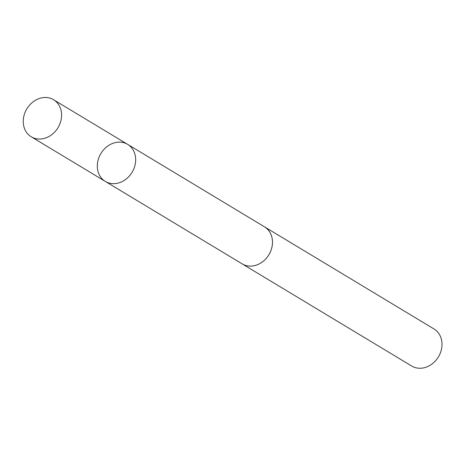 <?xml version="1.0" encoding="UTF-8"?>
<svg xmlns="http://www.w3.org/2000/svg" width="465" height="465" viewBox="0 0 465 465"><rect width="100%" height="100%" fill="white"/><g stroke="black" fill="none" stroke-linecap="round" stroke-linejoin="round"><path stroke-width="0.7" d="M127.66 144.371L264.469 226.821A21.623 18.193 121.1 0 1 271.391 235.557A21.623 18.193 121.1 0 1 264.818 259.865A21.623 18.193 121.1 0 1 242.149 263.858L105.328 181.426A21.628 18.205 -58.9 0 0 128.003 177.432A21.628 18.205 -58.9 0 0 134.583 153.113A21.628 18.205 -58.9 0 0 127.66 144.371A21.628 18.205 -58.9 0 0 100.905 153.502A21.628 18.205 -58.9 0 0 105.328 181.426A21.628 18.205 -58.9 0 0 128.003 177.432A21.628 18.205 -58.9 0 0 134.583 153.113A21.628 18.205 -58.9 0 0 127.66 144.371L53.591 99.737A21.634 18.205 121.1 0 1 60.514 108.479A21.634 18.205 121.1 0 1 53.934 132.798A21.634 18.205 121.1 0 1 31.26 136.797A21.634 18.205 121.1 0 1 24.331 128.049A21.634 18.205 121.1 0 1 30.911 103.73A21.634 18.205 121.1 0 1 53.591 99.737M263.951 226.507A21.634 18.205 121.1 0 1 264.475 226.81A21.634 18.205 121.1 0 1 268.904 254.739A21.634 18.205 121.1 0 1 242.143 263.87A21.634 18.205 121.1 0 1 241.631 263.545M264.475 226.81L433.996 328.958A21.634 18.205 121.1 0 1 438.419 356.882A21.634 18.205 121.1 0 1 411.665 366.019L242.143 263.87M105.328 181.426L31.26 136.797"/></g></svg>
